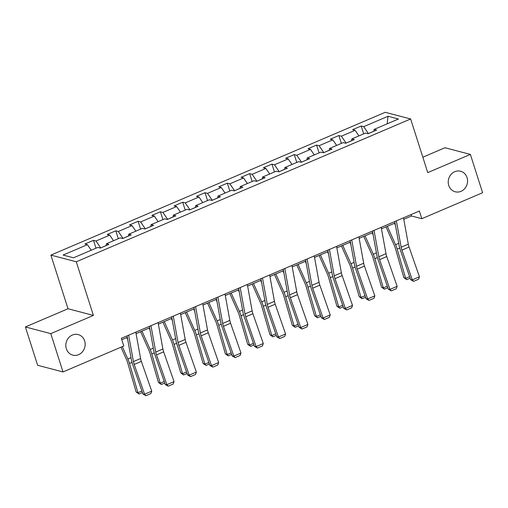 <?xml version="1.0" encoding="UTF-8"?>
<svg xmlns="http://www.w3.org/2000/svg" width="508" height="508" viewBox="0 0 508 508"><rect width="100%" height="100%" fill="white"/><g stroke="black" fill="none" stroke-linecap="round" stroke-linejoin="round"><path stroke-width="0.76" d="M84.639 340.938A10.624 9.601 -75.3 0 1 82.487 351.752A10.624 9.601 -75.3 0 1 72.79 355.124A10.624 9.601 -75.3 0 1 66.338 348.755A10.624 9.601 -75.3 0 1 68.491 337.947A10.624 9.601 -75.3 0 1 78.188 334.575A10.624 9.601 -75.3 0 1 84.639 340.938M467.049 177.603A10.624 9.601 -75.3 0 1 464.89 188.417A10.624 9.601 -75.3 0 1 455.193 191.783A10.624 9.601 -75.3 0 1 448.742 185.42A10.624 9.601 -75.3 0 1 450.894 174.606A10.624 9.601 -75.3 0 1 460.597 171.24A10.624 9.601 -75.3 0 1 467.049 177.603M25.4 326.955L50.781 333.629L93.402 315.424L68.015 308.75L25.4 326.955L37.63 365.277L63.011 371.951L123.793 345.986L121.342 338.322L419.373 211.03L421.824 218.694L482.6 192.729L470.37 154.413L444.989 147.739L422.834 157.201M68.015 308.75L50.895 255.105L385.248 112.293L410.635 118.967L76.276 261.779L50.895 255.105M388.01 116.275L363.696 126.657L361.194 126.003L352.615 129.667L355.117 130.321L341.389 136.188L338.88 135.528L330.302 139.192L332.81 139.852L319.081 145.713L316.573 145.059L307.994 148.723L310.496 149.384L296.767 155.245L294.265 154.584L285.686 158.255L288.188 158.909L274.46 164.776L271.958 164.116L263.373 167.78L265.881 168.44L252.152 174.301L249.644 173.647L241.065 177.311L243.567 177.971L229.838 183.833L227.336 183.172L218.757 186.836L221.259 187.496L207.531 193.364L205.029 192.703L196.45 196.367L198.952 197.028L185.223 202.889L182.715 202.235L174.136 205.899L176.644 206.553L162.916 212.42L160.407 211.76L151.828 215.424L154.33 216.084L140.602 221.945L138.1 221.291L129.521 224.955L132.023 225.615L118.294 231.477L115.792 230.816L107.207 234.486L109.715 235.141L95.987 241.008L93.478 240.347L84.899 244.011L87.401 244.672L63.094 255.054L73.52 257.797L97.834 247.415L100.336 248.069L108.915 244.405L106.413 243.751L120.142 237.884L122.644 238.544L131.223 234.88L128.721 234.22L142.45 228.352L144.951 229.013L153.537 225.349L151.028 224.688L164.757 218.827L167.265 219.481L175.844 215.817L173.342 215.163L187.071 209.296L189.573 209.956L198.152 206.292L195.65 205.632L209.379 199.771L211.88 200.425L220.466 196.761L217.957 196.101L231.686 190.24L234.194 190.9L242.773 187.23L240.271 186.576L254 180.708L256.502 181.369L265.081 177.705L262.579 177.044L276.308 171.183L278.809 171.837L287.388 168.173L284.886 167.513L298.615 161.652L301.117 162.312L309.702 158.648L307.194 157.988L320.923 152.121L323.431 152.781L332.01 149.117L329.508 148.457L343.237 142.596L345.738 143.25L354.317 139.586L351.815 138.932L365.544 133.064L368.046 133.725L376.631 130.061L374.123 129.4L398.437 119.018L388.01 116.275L387.179 123.825M100.705 247.917L106.153 245.523M106.147 245.593L106.413 243.751M95.987 241.008L100.686 247.86M109.715 235.141L113.532 240.709M123.012 238.385L128.46 235.991M128.454 236.061L128.721 234.22M118.294 231.477L122.993 238.328M132.023 225.615L135.839 231.178M145.32 228.854L150.774 226.466M150.762 226.53L151.028 224.688M140.602 221.945L145.307 228.803M154.33 216.084L158.147 221.647M167.634 219.329L173.082 216.935M173.069 217.005L173.342 215.163M162.916 212.42L167.615 219.272M176.644 206.553L180.461 212.122M189.941 209.798L195.389 207.41M195.383 207.474L195.65 205.632M185.223 202.889L189.922 209.74M198.952 197.028L202.768 202.59M212.249 200.273L217.703 197.879M217.691 197.949L217.957 196.101M207.531 193.364L212.23 200.216M221.259 187.496L225.076 193.065M234.556 190.741L240.011 188.347M239.998 188.417L240.271 186.576M229.838 183.833L234.544 190.684M243.567 177.971L247.39 183.534M256.87 181.21L262.319 178.822M262.312 178.886L262.579 177.044M252.152 174.301L256.851 181.159M265.881 168.44L269.697 174.003M279.178 171.685L284.626 169.291M284.62 169.361L284.886 167.513M274.46 164.776L279.159 171.628M288.188 158.909L292.005 164.478M301.485 162.154L306.94 159.76M306.927 159.829L307.194 157.988M296.767 155.245L301.473 162.096M310.496 149.384L314.312 154.946M323.799 152.622L329.248 150.235M329.235 150.298L329.508 148.457M319.081 145.713L323.78 152.571M332.81 139.852L336.626 145.415M346.107 143.097L351.555 140.703M351.549 140.773L351.815 138.932M341.389 136.188L346.088 143.04M355.117 130.321L358.934 135.89M368.414 133.566L373.869 131.178M373.856 131.242L374.123 129.4M363.696 126.657L368.395 133.509M50.781 333.629L63.011 371.951M93.402 315.424L76.276 261.779M410.635 118.967L427.755 172.612L470.37 154.413M403.777 219.297L411.531 215.983L421.824 218.694M121.799 339.738L127.324 337.375M136.068 333.642L149.631 327.85M158.375 324.117L171.945 318.319M180.683 314.585L194.253 308.794M202.997 305.054L216.56 299.263M225.304 295.529L238.874 289.731M247.612 285.998L261.182 280.206M269.926 276.473L283.489 270.675M292.233 266.941L305.797 261.144M314.541 257.41L328.111 251.619M336.848 247.885L350.418 242.087M359.162 238.354L372.726 232.562M381.47 228.822L395.04 223.031M87.401 244.672L91.224 250.234M411.08 214.573L411.531 215.983M361.194 126.003L363.696 133.852M338.88 135.528L341.389 143.383M316.573 145.059L319.081 152.908M294.265 154.584L296.774 162.439M271.958 164.116L274.46 171.971M249.644 173.647L252.152 181.496M227.336 183.172L229.845 191.027M205.029 192.703L207.531 200.558M182.715 202.235L185.223 210.083M160.407 211.76L162.916 219.615M138.1 221.291L140.608 229.146M115.792 230.816L118.294 238.671M93.478 240.347L95.987 248.202M403.511 217.805L408.299 244.17A8.299 2.902 -113.1 0 0 409.073 247.034L419.449 276.809L412.299 279.864L413.582 281.362L410.68 279.692L400.298 249.917A12.446 4.35 66.9 0 1 399.142 245.624L394.767 221.539M410.68 279.692L412.299 279.864L401.923 250.088A8.299 2.902 -113.1 0 1 401.149 247.225L396.361 220.859M419.449 276.809L418.592 279.222L413.582 281.362M386.023 226.879L394.303 245.428A8.299 2.902 66.9 0 1 395.383 248.374L403.854 277.647L405.651 278.371L397.186 249.098A12.446 4.35 -113.1 0 0 395.561 244.678L387.356 226.308M395.472 225.406L394.506 223.253M410.159 278.213L406.756 279.667L403.854 277.647M406.756 279.667L405.651 278.371L409.626 276.676M381.197 227.336L385.991 253.702A8.299 2.902 -113.1 0 0 386.759 256.565L397.142 286.341L389.992 289.395L391.274 290.887L388.366 289.223L377.99 259.442A12.446 4.35 66.9 0 1 376.834 255.149L372.459 231.07M388.366 289.223L389.992 289.395L379.609 259.62A8.299 2.902 -113.1 0 1 378.841 256.756L374.047 230.391M397.142 286.341L396.278 288.754L391.274 290.887M358.889 236.861L363.684 263.233A8.299 2.902 -113.1 0 0 364.452 266.09L374.828 295.872L367.678 298.926L368.967 300.418L366.058 298.748L355.683 268.973A12.446 4.35 66.9 0 1 354.527 264.681L350.145 240.595M366.058 298.748L367.678 298.926L357.302 269.145A8.299 2.902 -113.1 0 1 356.533 266.287L351.739 239.916M374.828 295.872L373.971 298.279L368.967 300.418M363.715 236.411L371.996 254.953A8.299 2.902 66.9 0 1 373.075 257.899L381.546 287.172L383.343 287.903L374.872 258.629A12.446 4.35 -113.1 0 0 373.253 254.21L365.049 235.839M373.158 234.937L372.199 232.785M387.852 287.738L384.442 289.192L381.546 287.172M384.442 289.192L383.343 287.903L387.318 286.201M341.401 245.936L349.682 264.484A8.299 2.902 66.9 0 1 350.768 267.43L359.232 296.704L361.036 297.428L352.565 268.154A12.446 4.35 -113.1 0 0 350.939 263.735L342.741 245.37M350.85 244.462L349.891 242.316M365.544 297.269L362.134 298.723L359.232 296.704M362.134 298.723L361.036 297.428L365.004 295.732M336.582 246.393L341.37 272.758A8.299 2.902 -113.1 0 0 342.144 275.622L352.52 305.397L345.37 308.451L346.653 309.95L343.751 308.28L333.369 278.505A12.446 4.35 66.9 0 1 332.213 274.206L327.838 250.126M343.751 308.28L345.37 308.451L334.994 278.676A8.299 2.902 -113.1 0 1 334.22 275.812L329.432 249.447M352.52 305.397L351.663 307.81L346.653 309.95M314.268 255.918L319.062 282.289A8.299 2.902 -113.1 0 0 319.837 285.153L330.213 314.928L323.063 317.983L324.345 319.475L321.437 317.811L311.061 288.03A12.446 4.35 66.9 0 1 309.905 283.737L305.53 259.651M321.437 317.811L323.063 317.983L312.68 288.207A8.299 2.902 -113.1 0 1 311.912 285.344L307.118 258.972M330.213 314.928L329.349 317.335L324.345 319.475M291.96 265.449L296.755 291.814A8.299 2.902 -113.1 0 0 297.523 294.678L307.905 324.453L300.755 327.508L302.038 329.006L299.129 327.336L288.754 297.561A12.446 4.35 66.9 0 1 287.598 293.268L283.216 269.183M299.129 327.336L300.755 327.508L290.373 297.732A8.299 2.902 -113.1 0 1 289.604 294.869L284.81 268.503M307.905 324.453L307.042 326.866L302.038 329.006M319.094 255.467L327.374 274.015A8.299 2.902 66.9 0 1 328.46 276.955L336.925 306.229L338.722 306.959L330.257 277.685A12.446 4.35 -113.1 0 0 328.632 273.266L320.427 254.895M328.543 253.994L327.577 251.841M343.23 306.8L339.827 308.254L336.925 306.229M339.827 308.254L338.722 306.959L342.697 305.264M296.786 264.998L305.067 283.54A8.299 2.902 66.9 0 1 306.146 286.487L314.617 315.76L316.414 316.484L307.95 287.211A12.446 4.35 -113.1 0 0 306.324 282.797L298.12 264.427M306.229 263.525L305.27 261.372M320.923 316.325L317.519 317.779L314.617 315.76M317.519 317.779L316.414 316.484L320.389 314.789M274.472 274.523L282.753 293.072A8.299 2.902 66.9 0 1 283.839 296.018L292.303 325.291L294.107 326.015L285.636 296.742A12.446 4.35 -113.1 0 0 284.01 292.322L275.812 273.958M283.921 273.05L282.962 270.904M298.615 325.857L295.205 327.311L292.303 325.291M295.205 327.311L294.107 326.015L298.075 324.32M252.165 284.055L260.445 302.597A8.299 2.902 66.9 0 1 261.531 305.543L269.996 334.816L271.793 335.547L263.328 306.273A12.446 4.35 -113.1 0 0 261.703 301.854L253.505 283.483M261.614 282.581L260.655 280.429M276.301 335.382L272.898 336.842L269.996 334.816M272.898 336.842L271.793 335.547L275.768 333.845M229.857 293.586L238.138 312.128A8.299 2.902 66.9 0 1 239.217 315.074L247.688 344.348L249.485 345.072L241.021 315.798A12.446 4.35 -113.1 0 0 239.395 311.385L231.191 293.014M239.306 292.113L238.341 289.96M253.994 344.913L250.59 346.367L247.688 344.348M250.59 346.367L249.485 345.072L253.46 343.376M207.55 303.111L215.83 321.659A8.299 2.902 66.9 0 1 216.91 324.606L225.381 353.879L227.178 354.603L218.707 325.33A12.446 4.35 -113.1 0 0 217.087 320.91L208.883 302.539M216.992 301.638L216.033 299.485M231.686 354.444L228.276 355.898L225.381 353.879M228.276 355.898L227.178 354.603L231.153 352.908M185.236 312.642L193.516 331.184A8.299 2.902 66.9 0 1 194.602 334.131L203.067 363.404L204.87 364.134L196.399 334.861A12.446 4.35 -113.1 0 0 194.774 330.441L186.576 312.071M194.685 311.169L193.726 309.016M209.379 363.969L205.969 365.423L203.067 363.404M205.969 365.423L204.87 364.134L208.839 362.433M162.928 322.174L171.209 340.716A8.299 2.902 66.9 0 1 172.295 343.662L180.759 372.935L182.556 373.659L174.092 344.386A12.446 4.35 -113.1 0 0 172.466 339.966L164.262 321.602M172.377 320.694L171.412 318.548M187.065 373.501L183.661 374.955L180.759 372.935M183.661 374.955L182.556 373.659L186.531 371.964M140.621 331.699L148.901 350.247A8.299 2.902 66.9 0 1 149.981 353.187L158.452 382.46L160.249 383.191L151.784 353.917A12.446 4.35 -113.1 0 0 150.158 349.498L141.954 331.127M150.063 330.225L149.104 328.073M164.757 383.032L161.353 384.486L158.452 382.46M161.353 384.486L160.249 383.191L164.224 381.495M269.653 274.98L274.447 301.346A8.299 2.902 -113.1 0 0 275.215 304.209L285.591 333.985L278.441 337.039L279.73 338.531L276.822 336.868L266.44 307.092A12.446 4.35 66.9 0 1 265.284 302.793L260.909 278.714M276.822 336.868L278.441 337.039L268.065 307.264A8.299 2.902 -113.1 0 1 267.297 304.4L262.503 278.035M285.591 333.985L284.734 336.398L279.73 338.531M247.345 284.505L252.133 310.877A8.299 2.902 -113.1 0 0 252.908 313.741L263.284 343.516L256.134 346.57L257.416 348.063L254.514 346.392L244.132 316.617A12.446 4.35 66.9 0 1 242.976 312.325L238.601 288.239M254.514 346.392L256.134 346.57L245.758 316.795A8.299 2.902 -113.1 0 1 244.983 313.931L240.195 287.56M263.284 343.516L262.426 345.923L257.416 348.063M225.031 294.037L229.826 320.402A8.299 2.902 -113.1 0 0 230.594 323.266L240.976 353.041L233.826 356.095L235.109 357.594L232.2 355.924L221.825 326.149A12.446 4.35 66.9 0 1 220.669 321.856L216.294 297.771M232.2 355.924L233.826 356.095L223.444 326.32A8.299 2.902 -113.1 0 1 222.675 323.456L217.881 297.091M240.976 353.041L240.113 355.454L235.109 357.594M202.724 303.568L207.518 329.933A8.299 2.902 -113.1 0 0 208.286 332.797L218.662 362.572L211.512 365.627L212.801 367.119L209.893 365.455L199.517 335.68A12.446 4.35 66.9 0 1 198.361 331.381L193.98 307.302M209.893 365.455L211.512 365.627L201.136 335.851A8.299 2.902 -113.1 0 1 200.368 332.988L195.574 306.622M218.662 362.572L217.805 364.985L212.801 367.119M180.416 313.093L185.204 339.465A8.299 2.902 -113.1 0 0 185.979 342.322L196.355 372.104L189.205 375.158L190.487 376.65L187.585 374.98L177.203 345.205A12.446 4.35 66.9 0 1 176.047 340.912L171.672 316.827M187.585 374.98L189.205 375.158L178.829 345.376A8.299 2.902 -113.1 0 1 178.054 342.519L173.266 316.147M196.355 372.104L195.497 374.51L190.487 376.65M158.102 322.624L162.897 348.99A8.299 2.902 -113.1 0 0 163.671 351.853L174.047 381.629L166.897 384.683L168.18 386.182L165.271 384.512L154.896 354.736A12.446 4.35 66.9 0 1 153.74 350.437L149.365 326.358M165.271 384.512L166.897 384.683L156.515 354.908A8.299 2.902 -113.1 0 1 155.746 352.044L150.952 325.679M174.047 381.629L173.184 384.042L168.18 386.182M135.795 332.149L140.589 358.521A8.299 2.902 -113.1 0 0 141.357 361.385L151.74 391.16L144.589 394.214L145.872 395.707L142.964 394.043L132.588 364.261A12.446 4.35 66.9 0 1 131.432 359.969L127.051 335.89M142.964 394.043L144.589 394.214L134.207 364.439A8.299 2.902 -113.1 0 1 133.439 361.575L128.645 335.204M151.74 391.16L150.876 393.567L145.872 395.707M120.974 347.193L126.587 359.772A8.299 2.902 66.9 0 1 127.673 362.718L136.138 391.992L137.941 392.716L129.47 363.442A12.446 4.35 -113.1 0 0 127.845 359.029L122.307 346.621M127.756 339.757L126.797 337.604M142.45 392.557L139.04 394.011L136.138 391.992M139.04 394.011L137.941 392.716L141.91 391.02M408.299 244.17L401.149 247.225M409.073 247.034L401.923 250.088M397.186 249.098L399.701 248.025M395.561 244.678L398.723 243.326M385.991 253.702L378.841 256.756M386.759 256.565L379.609 259.62M363.684 263.233L356.533 266.287M364.452 266.09L357.302 269.145M374.872 258.629L377.393 257.55M373.253 254.21L376.415 252.857M352.565 268.154L355.086 267.081M350.939 263.735L354.108 262.382M341.37 272.758L334.22 275.812M342.144 275.622L334.994 278.676M319.062 282.289L311.912 285.344M319.837 285.153L312.68 288.207M296.755 291.814L289.604 294.869M297.523 294.678L290.373 297.732M330.257 277.685L332.772 276.606M328.632 273.266L331.8 271.913M307.95 287.211L310.464 286.137M306.324 282.797L309.486 281.445M285.636 296.742L288.157 295.669M284.01 292.322L287.179 290.97M263.328 306.273L265.843 305.194M261.703 301.854L264.871 300.501M241.021 315.798L243.535 314.725M239.395 311.385L242.557 310.032M218.707 325.33L221.228 324.256M217.087 320.91L220.25 319.557M196.399 334.861L198.92 333.781M194.774 330.441L197.942 329.089M174.092 344.386L176.606 343.313M172.466 339.966L175.635 338.614M151.784 353.917L154.299 352.838M150.158 349.498L153.321 348.145M274.447 301.346L267.297 304.4M275.215 304.209L268.065 307.264M252.133 310.877L244.983 313.931M252.908 313.741L245.758 316.795M229.826 320.402L222.675 323.456M230.594 323.266L223.444 326.32M207.518 329.933L200.368 332.988M208.286 332.797L201.136 335.851M185.204 339.465L178.054 342.519M185.979 342.322L178.829 345.376M162.897 348.99L155.746 352.044M163.671 351.853L156.515 354.908M140.589 358.521L133.439 361.575M141.357 361.385L134.207 364.439M129.47 363.442L131.991 362.369M127.845 359.029L131.013 357.676"/></g></svg>
